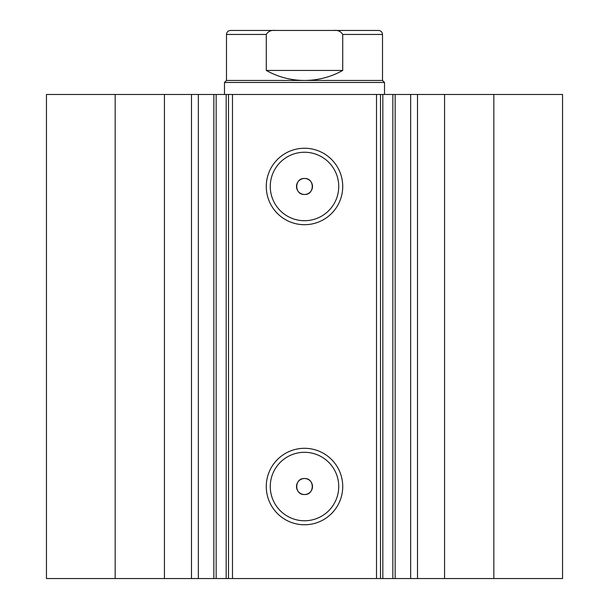 <?xml version="1.0" encoding="UTF-8"?>
<svg xmlns="http://www.w3.org/2000/svg" width="609" height="609" viewBox="0 0 609 609"><rect width="100%" height="100%" fill="white"/><g stroke="black" fill="none" stroke-linecap="round" stroke-linejoin="round"><path stroke-width="0.91" d="M344.108 30.45L264.892 30.45M226.487 80.457L382.513 80.457L384.515 82.459L224.485 82.459L226.487 80.457L226.487 34.454C226.723 32.018 228.055 30.686 230.484 30.45L275.306 30.45C271.211 29.986 268.204 31.318 266.285 34.454L226.487 34.454M382.513 80.457L382.513 34.454L342.715 34.454L342.715 70.454C330.832 77.061 318.096 80.396 304.5 80.457C290.904 80.396 278.168 77.061 266.285 70.454L266.285 34.454M342.715 34.454C340.789 31.318 337.782 29.986 333.694 30.45L275.306 30.45M342.715 70.454L266.285 70.454M333.694 30.45L378.516 30.45C380.945 30.686 382.277 32.018 382.513 34.454M164.43 578.55L164.43 94.464L115.162 94.464L115.162 578.55L213.85 578.55L213.85 94.464L232.486 94.464L232.486 578.55L226.175 578.55L226.175 94.464M198.351 578.55L198.351 94.464L213.85 94.464M382.825 578.55L562.549 578.55L562.549 94.464L382.825 94.464L382.825 578.55L232.486 578.55M304.5 224.706A38.23 38.23 0 0 1 266.27 186.476A38.23 38.23 0 0 1 304.5 148.246A38.23 38.23 0 0 1 342.73 186.476A38.23 38.23 0 0 1 304.5 224.706M304.5 152.25A34.233 34.233 0 0 0 270.267 186.476A34.233 34.233 0 0 0 304.5 220.709A34.233 34.233 0 0 0 338.733 186.476A34.233 34.233 0 0 0 304.5 152.25M304.5 524.768A38.23 38.23 0 0 1 266.27 486.53A38.23 38.23 0 0 1 304.5 448.3A38.23 38.23 0 0 1 342.73 486.53A38.23 38.23 0 0 1 304.5 524.768M304.5 452.304A34.233 34.233 0 0 0 270.267 486.53A34.233 34.233 0 0 0 304.5 520.764A34.233 34.233 0 0 0 338.733 486.53A34.233 34.233 0 0 0 304.5 452.304M304.5 478.529A8.001 8.001 0 0 0 296.499 486.53A8.001 8.001 0 0 0 304.5 494.538C314.823 495.026 314.823 478.042 304.5 478.529C294.193 478.035 294.162 495.018 304.5 494.538A8.001 8.001 0 0 0 312.501 486.53A8.001 8.001 0 0 0 304.5 478.529M304.5 178.475A8.001 8.001 0 0 0 296.499 186.476A8.001 8.001 0 0 0 304.5 194.477C314.823 194.971 314.823 177.988 304.5 178.475C294.193 177.98 294.162 194.964 304.5 194.477A8.001 8.001 0 0 0 312.501 186.476A8.001 8.001 0 0 0 304.5 178.475M216.157 94.464L216.157 578.55L226.175 578.55M216.157 578.55L213.85 578.55M115.162 578.55L46.451 578.55L46.451 94.464L115.162 94.464M164.43 94.464L198.351 94.464M376.514 578.55L376.514 94.464L232.486 94.464M376.514 94.464L382.825 94.464M493.838 578.55L493.838 94.464M380.511 94.464L380.511 578.55M228.489 578.55L228.489 94.464M410.649 578.55L410.649 94.464M444.57 578.55L444.57 94.464M417.5 578.55L417.5 94.464M392.843 578.55L392.843 94.464M191.5 578.55L191.5 94.464M224.485 94.464L224.485 82.459M384.515 94.464L384.515 82.459M395.15 578.55L395.15 94.464"/></g></svg>
